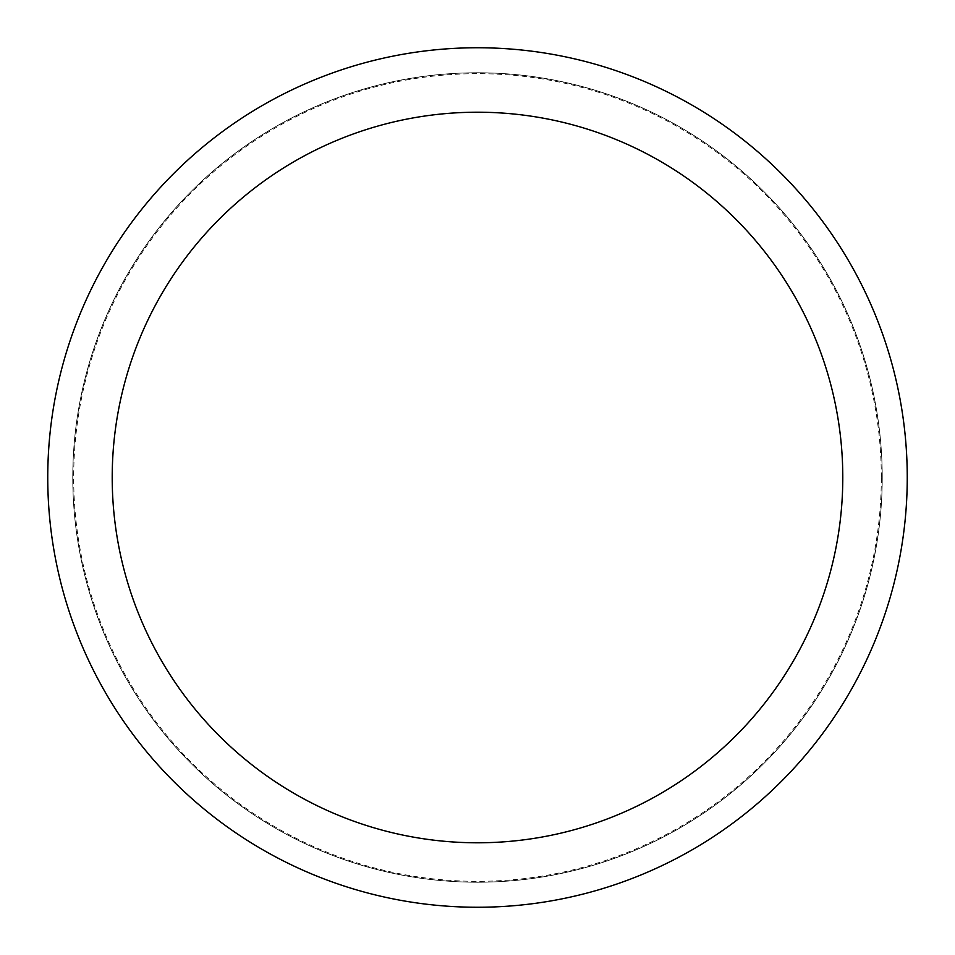 <?xml version="1.0" encoding="UTF-8"?>
<svg xmlns="http://www.w3.org/2000/svg" width="955" height="955" viewBox="0 0 955 955"><rect width="100%" height="100%" fill="white"/><g stroke="black" fill="none" stroke-linecap="round" stroke-linejoin="round"><path stroke-width="0.72" stroke-dasharray="4.78 3.58" d="M477.5 882.229A404.729 404.729 0 0 0 882.229 477.5A404.729 404.729 0 0 0 477.5 72.771A404.729 404.729 0 0 0 72.771 477.5A404.729 404.729 0 0 0 477.5 882.229A404.729 404.729 0 0 0 882.229 477.5A404.729 404.729 0 0 0 477.5 72.771A404.729 404.729 0 0 0 72.771 477.5A404.729 404.729 0 0 0 477.5 882.229M881.322 477.5A403.822 403.822 0 0 0 477.5 73.678A403.822 403.822 0 0 0 73.678 477.5A403.822 403.822 0 0 0 477.5 881.322A403.822 403.822 0 0 0 881.322 477.5M882.229 477.5A404.729 404.729 0 0 0 477.5 72.771A404.729 404.729 0 0 0 72.771 477.5A404.729 404.729 0 0 0 477.5 882.229A404.729 404.729 0 0 0 882.229 477.5A404.729 404.729 0 0 0 477.5 72.771A404.729 404.729 0 0 0 72.771 477.5A404.729 404.729 0 0 0 477.5 882.229A404.729 404.729 0 0 0 882.229 477.5M907.25 477.5A429.75 429.75 0 0 0 477.5 47.75A429.75 429.75 0 0 0 47.75 477.5A429.75 429.75 0 0 0 477.5 907.25A429.75 429.75 0 0 0 907.25 477.5"/><path stroke-width="1.43" d="M842.788 477.5A365.288 365.288 0 0 0 477.5 112.213A365.288 365.288 0 0 0 112.213 477.5A365.288 365.288 0 0 0 477.5 842.788A365.288 365.288 0 0 0 842.788 477.5M907.25 477.5A429.75 429.75 0 0 0 477.5 47.75A429.75 429.75 0 0 0 47.75 477.5A429.75 429.75 0 0 0 477.5 907.25A429.75 429.75 0 0 0 907.25 477.5"/></g></svg>
